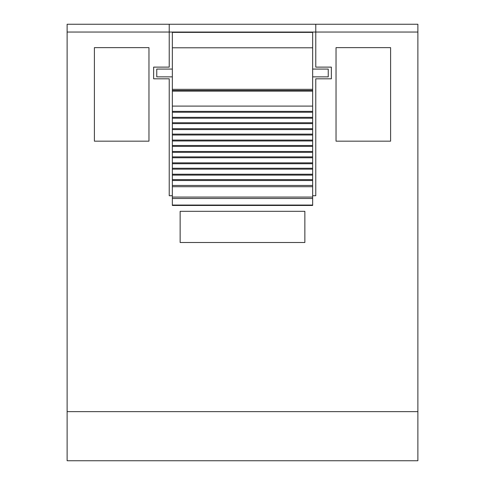 <?xml version="1.0" encoding="UTF-8"?>
<svg xmlns="http://www.w3.org/2000/svg" width="485" height="485" viewBox="0 0 485 485"><rect width="100%" height="100%" fill="white"/><g stroke="black" fill="none" stroke-linecap="round" stroke-linejoin="round"><path stroke-width="0.73" d="M169.229 24.25L417.882 24.25L417.882 32.046L67.118 32.046L67.118 24.25L169.229 24.25L169.229 67.118L153.642 67.118L153.642 78.812L169.229 78.812L169.229 195.734L172.351 195.734M312.649 195.734L315.771 195.734L315.771 78.812L331.358 78.812L331.358 67.118L315.771 67.118L315.771 24.25M417.882 32.046L417.882 460.75L67.118 460.75L67.118 411.644L417.882 411.644M67.118 32.046L67.118 411.644M148.962 141.171L148.962 47.633L94.399 47.633L94.399 141.171L148.962 141.171L94.399 141.171L94.399 47.633L148.962 47.633L148.962 141.171M390.601 141.171L390.601 47.633L336.038 47.633L336.038 141.171L390.601 141.171L336.038 141.171L336.038 47.633L390.601 47.633L390.601 141.171M304.859 211.321L180.141 211.321L180.141 242.5L304.859 242.5L304.859 211.321M172.351 69.07L156.758 69.07L156.758 76.866L172.351 76.866M172.351 47.791L172.351 89.337L312.649 89.337L312.649 32.38L172.351 32.38L172.351 47.791L312.649 47.791M172.351 89.337L172.351 205.21M172.351 186.707L312.649 186.707L312.649 205.21M312.649 186.707L312.649 106.094L172.351 106.094M312.649 89.337L312.649 90.507L172.351 90.507L312.649 90.507L312.649 106.094M312.649 69.07L328.242 69.07L328.242 76.866L312.649 76.866M172.351 205.064L312.649 205.064M172.351 198.498L312.649 198.498M172.351 197.068L312.649 197.068M172.351 185.452L312.649 185.452M172.351 180.523L312.649 180.523M172.351 179.638L312.649 179.638M172.351 175.109L312.649 175.109M172.351 174.23L312.649 174.23M172.351 169.144L312.649 169.144M172.351 168.259L312.649 168.259M172.351 163.73L312.649 163.73M172.351 162.851L312.649 162.851M172.351 157.758L312.649 157.758M172.351 156.879L312.649 156.879M172.351 152.351L312.649 152.351M172.351 151.472L312.649 151.472M172.351 146.379L312.649 146.379M172.351 145.5L312.649 145.5M172.351 140.971L312.649 140.971M172.351 140.092L312.649 140.092M172.351 135L312.649 135M172.351 134.121L312.649 134.121M172.351 129.592L312.649 129.592M172.351 128.707L312.649 128.707M172.351 123.62L312.649 123.62M172.351 122.741L312.649 122.741M172.351 118.213L312.649 118.213M172.351 117.328L312.649 117.328M172.351 112.241L312.649 112.241M172.351 111.356L312.649 111.356M172.351 91.095L312.649 91.095M172.351 205.452L312.649 205.452"/></g></svg>
